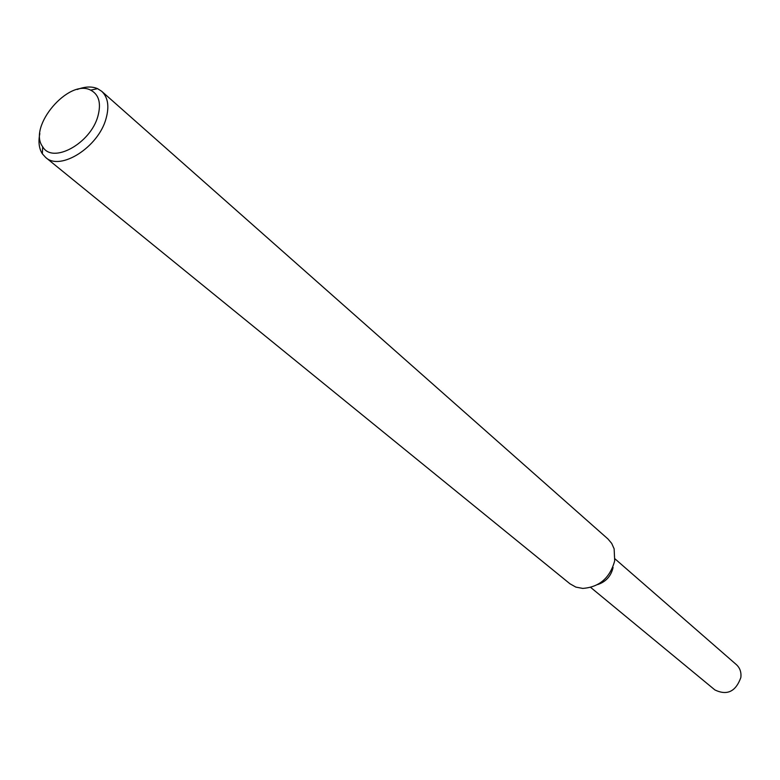 <?xml version="1.0" encoding="UTF-8"?>
<svg xmlns="http://www.w3.org/2000/svg" width="780" height="780" viewBox="0 0 780 780"><rect width="100%" height="100%" fill="white"/><g stroke="black" fill="none" stroke-linecap="round" stroke-linejoin="round"><path stroke-width="1.17" d="M613.08 567.499C611.072 576.108 605.923 581.792 597.655 584.571C605.923 581.792 611.072 576.108 613.08 567.499M77.23 89.486C85.069 86.502 91.855 86.229 97.597 88.666L101.731 91.319L607.951 538.96L611.696 543.387L614.133 548.837L614.698 560.82C609.96 577.97 599.313 587.164 582.748 588.413L575.845 587.096L569.946 583.771L45.649 157.443L42.354 153.806C39.01 148.541 38.171 141.794 39.838 133.575M101.731 91.319C108.01 97.324 109.444 106.441 106.031 118.667C98.416 147.176 60.294 171.366 45.649 157.443M97.909 116.171C90.617 143.569 52.455 164.365 42.676 146.728C27.446 126.974 68.698 78.341 90.665 90.139C98.962 94.507 101.371 103.184 97.909 116.171M614.971 558.841L736.388 664.638C739.976 667.953 741.458 672.262 740.834 677.567C735.725 691.645 727.087 695.77 714.919 689.949L590.713 587.447M42.676 146.728L42.354 153.806M90.665 90.139L97.597 88.666"/></g></svg>
